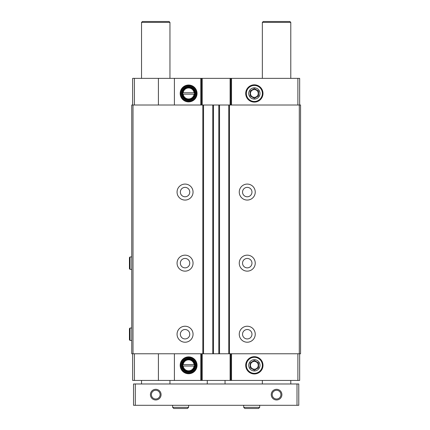 <?xml version="1.0" encoding="UTF-8"?>
<svg xmlns="http://www.w3.org/2000/svg" width="430" height="430" viewBox="0 0 430 430"><rect width="100%" height="100%" fill="white"/><g stroke="black" fill="none" stroke-linecap="round" stroke-linejoin="round"><path stroke-width="0.64" d="M194.075 92.751L182.75 92.751L182.75 94.175L183.153 94.175A5.509 5.509 0 0 0 194.075 94.175L194.478 94.175L194.478 92.751L194.075 92.751A5.509 5.509 0 0 0 183.153 92.751L182.75 92.751L182.75 94.175L194.478 94.175L194.478 92.751L194.075 92.751M194.075 364.613L182.75 364.613L182.75 366.032L183.153 366.032A5.509 5.509 0 0 0 194.075 366.032L194.478 366.032L194.478 364.613L194.075 364.613A5.509 5.509 0 0 0 183.153 364.613L182.75 364.613L182.75 366.032L194.478 366.032L194.478 364.613L194.075 364.613M134.418 105.011L134.418 78.362L158.407 78.362L158.407 105.011M188.614 101.894A8.433 8.433 0 0 0 195.919 89.246A8.433 8.433 0 0 0 181.309 89.246A8.433 8.433 0 0 0 188.614 101.894M174.397 105.011L174.397 78.362L299.667 78.362L299.667 105.011M158.407 78.362L174.397 78.362M134.418 78.362L132.644 78.362L132.644 105.011M158.407 353.772L158.407 380.426L132.644 380.426L132.644 353.772M134.418 353.772L134.418 380.426M133.01 105.011L131.752 105.011L131.752 353.772L300.554 353.772L300.554 105.011L133.01 105.011L133.01 353.772M299.302 105.011L299.302 353.772M247.25 184.083A7.998 7.998 0 0 1 254.173 196.075A7.998 7.998 0 0 1 240.327 196.075A7.998 7.998 0 0 1 247.25 184.083M247.25 255.157A7.998 7.998 0 0 1 254.173 267.148A7.998 7.998 0 0 1 240.327 267.148A7.998 7.998 0 0 1 247.25 255.157M247.25 326.23A7.998 7.998 0 0 1 254.173 338.227A7.998 7.998 0 0 1 240.327 338.227A7.998 7.998 0 0 1 247.25 326.23M228.771 105.011L228.771 353.772M219.531 105.011L219.531 353.772M212.78 105.011L212.78 353.772M203.541 105.011L203.541 353.772M185.061 184.083A7.998 7.998 0 0 1 191.984 196.075A7.998 7.998 0 0 1 178.133 196.075A7.998 7.998 0 0 1 185.061 184.083M185.061 255.157A7.998 7.998 0 0 1 191.984 267.148A7.998 7.998 0 0 1 178.133 267.148A7.998 7.998 0 0 1 185.061 255.157M185.061 326.23A7.998 7.998 0 0 1 191.984 338.227A7.998 7.998 0 0 1 178.133 338.227A7.998 7.998 0 0 1 185.061 326.23M297.888 105.011L297.888 78.362M254.356 102.103A8.643 8.643 0 0 0 261.843 89.139A8.643 8.643 0 0 0 246.874 89.139A8.643 8.643 0 0 0 254.356 102.103M230.813 105.011L230.813 78.362M201.498 105.011L201.498 78.362M299.667 353.772L299.667 380.426L230.813 380.426L230.813 353.772M297.888 353.772L297.888 380.426M254.356 373.966A8.643 8.643 0 0 0 261.843 361.001A8.643 8.643 0 0 0 246.874 361.001A8.643 8.643 0 0 0 254.356 373.966M230.104 353.772L230.104 380.426L230.813 380.426M230.104 380.426L174.397 380.426L174.397 353.772M201.498 353.772L201.498 380.426M188.614 373.756A8.433 8.433 0 0 0 195.919 361.103A8.433 8.433 0 0 0 181.309 361.103A8.433 8.433 0 0 0 188.614 373.756M158.407 380.426L174.397 380.426M247.25 329.52A4.708 4.708 0 0 1 251.33 336.583A4.708 4.708 0 0 1 243.17 336.583A4.708 4.708 0 0 1 247.25 329.52M185.061 329.52A4.708 4.708 0 0 1 189.135 336.583A4.708 4.708 0 0 1 180.982 336.583A4.708 4.708 0 0 1 185.061 329.52M247.25 258.446A4.708 4.708 0 0 1 251.33 265.509A4.708 4.708 0 0 1 243.17 265.509A4.708 4.708 0 0 1 247.25 258.446M185.061 258.446A4.708 4.708 0 0 1 189.135 265.509A4.708 4.708 0 0 1 180.982 265.509A4.708 4.708 0 0 1 185.061 258.446M247.25 187.373A4.708 4.708 0 0 1 251.33 194.435A4.708 4.708 0 0 1 243.17 194.435A4.708 4.708 0 0 1 247.25 187.373M185.061 187.373A4.708 4.708 0 0 1 189.135 194.435A4.708 4.708 0 0 1 180.982 194.435A4.708 4.708 0 0 1 185.061 187.373M188.614 371.364A6.042 6.042 0 0 0 193.844 362.302A6.042 6.042 0 0 0 183.384 362.302A6.042 6.042 0 0 0 188.614 371.364M188.614 371.627A6.31 6.31 0 0 0 194.075 362.167A6.31 6.31 0 0 0 183.153 362.167A6.31 6.31 0 0 0 188.614 371.627M188.614 372.074A6.751 6.751 0 0 0 194.462 361.947A6.751 6.751 0 0 0 182.766 361.947A6.751 6.751 0 0 0 188.614 372.074M188.614 372.428A7.106 7.106 0 0 0 194.768 361.77A7.106 7.106 0 0 0 182.46 361.77A7.106 7.106 0 0 0 188.614 372.428M188.614 373.138A7.821 7.821 0 0 0 195.387 361.415A7.821 7.821 0 0 0 181.842 361.415A7.821 7.821 0 0 0 188.614 373.138M188.614 99.502A6.042 6.042 0 0 0 193.844 90.44A6.042 6.042 0 0 0 183.384 90.44A6.042 6.042 0 0 0 188.614 99.502M188.614 99.771A6.31 6.31 0 0 0 194.075 90.311A6.31 6.31 0 0 0 183.153 90.311A6.31 6.31 0 0 0 188.614 99.771M188.614 100.217A6.751 6.751 0 0 0 194.462 90.085A6.751 6.751 0 0 0 182.766 90.085A6.751 6.751 0 0 0 188.614 100.217M188.614 100.572A7.106 7.106 0 0 0 194.768 89.908A7.106 7.106 0 0 0 182.46 89.908A7.106 7.106 0 0 0 188.614 100.572M188.614 101.281A7.821 7.821 0 0 0 195.387 89.553A7.821 7.821 0 0 0 181.842 89.553A7.821 7.821 0 0 0 188.614 101.281M297.001 383.979L133.531 383.979L133.531 405.302L298.78 405.302L298.78 383.979L297.001 383.979L297.001 405.302M281.897 394.638A5.332 5.332 0 0 1 273.905 399.255A5.332 5.332 0 0 1 273.905 390.026A5.332 5.332 0 0 1 281.897 394.638M161.073 394.638A5.332 5.332 0 0 1 153.075 399.255A5.332 5.332 0 0 1 153.075 390.026A5.332 5.332 0 0 1 161.073 394.638M135.31 383.979L135.31 405.302M141.529 78.362L141.529 22.387L169.957 22.387L169.957 78.362M141.529 383.979L141.529 380.426M141.529 22.387L142.416 21.5L169.071 21.5L169.957 22.387M262.354 78.362L262.354 22.387L290.782 22.387L290.782 78.362M262.354 383.979L262.354 380.426M262.354 22.387L263.241 21.5L289.895 21.5L290.782 22.387M225.04 380.426L225.04 383.979M160.111 394.638A4.37 4.37 0 0 1 153.558 398.422A4.37 4.37 0 0 1 153.558 390.859A4.37 4.37 0 0 1 160.111 394.638M280.935 394.638A4.37 4.37 0 0 1 274.383 398.422A4.37 4.37 0 0 1 274.383 390.859A4.37 4.37 0 0 1 280.935 394.638M172.624 405.302L172.624 407.344L173.779 408.5L172.624 407.344L172.624 405.302M243.697 405.302L243.697 407.344L244.853 408.5L243.697 407.344L243.697 405.302M130.064 340.447L131.752 340.447L130.064 340.447L129.446 339.824L130.064 340.447L130.064 328.009L129.446 328.627L129.446 339.824L129.446 328.627L130.064 329.251M130.064 269.373L131.752 269.373L130.064 269.373L129.446 268.75L130.064 269.373L130.064 256.936L129.446 257.554L129.446 268.75L129.446 257.554L130.064 258.177M254.356 360.437L258.591 362.877L258.591 367.763L254.356 370.208L250.126 367.763L250.126 362.877L254.356 360.437L250.126 362.877L250.126 367.763L254.356 370.208L258.591 367.763L258.591 362.877L254.356 360.437M254.356 359.679A5.644 5.644 0 0 1 259.242 368.144A5.644 5.644 0 0 1 249.47 368.144A5.644 5.644 0 0 1 254.356 359.679M262.37 365.323A8.009 8.009 0 0 1 250.351 372.262A8.009 8.009 0 0 1 250.351 358.383A8.009 8.009 0 0 1 262.37 365.323M254.356 369.203A3.881 3.881 0 0 0 257.715 363.382A3.881 3.881 0 0 0 250.996 363.382A3.881 3.881 0 0 0 254.356 369.203M254.356 88.575L258.591 91.02L258.591 95.906L254.356 98.346L250.126 95.906L250.126 91.02L254.356 88.575L250.126 91.02L250.126 95.906L254.356 98.346L258.591 95.906L258.591 91.02L254.356 88.575M254.356 87.822A5.644 5.644 0 0 1 259.242 96.282A5.644 5.644 0 0 1 249.47 96.282A5.644 5.644 0 0 1 254.356 87.822M262.37 93.46A8.009 8.009 0 0 1 250.351 100.4A8.009 8.009 0 0 1 250.351 86.527A8.009 8.009 0 0 1 262.37 93.46M254.356 97.341A3.881 3.881 0 0 0 257.715 91.525A3.881 3.881 0 0 0 250.996 91.525A3.881 3.881 0 0 0 254.356 97.341M200.783 105.011L200.783 78.362M229.48 105.011L229.48 353.772M218.822 105.011L218.822 353.772M213.49 105.011L213.49 353.772M202.831 105.011L202.831 353.772M231.523 105.011L231.523 78.362M230.104 105.011L230.104 78.362M202.207 105.011L202.207 78.362M231.523 353.772L231.523 380.426M202.207 353.772L202.207 380.426M200.783 353.772L200.783 380.426M188.614 405.302L188.614 407.344L172.624 407.344M259.688 405.302L259.688 407.344L243.697 407.344M169.957 383.979L169.957 380.426M290.782 383.979L290.782 380.426M207.271 380.426L207.271 383.979M188.614 407.344L187.458 408.5L173.779 408.5M259.688 407.344L258.532 408.5L244.853 408.5M131.752 328.009L130.064 328.009M131.752 256.936L130.064 256.936"/></g></svg>
